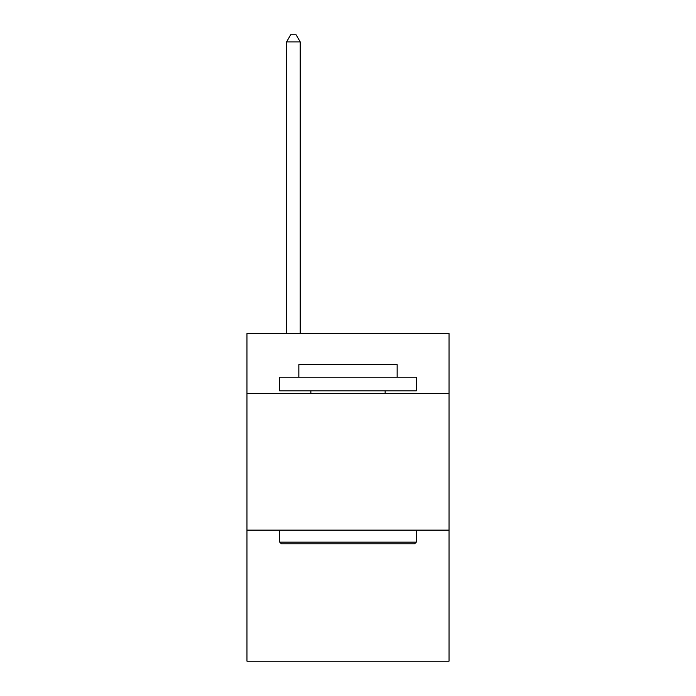<?xml version="1.0" encoding="UTF-8"?>
<svg xmlns="http://www.w3.org/2000/svg" width="696" height="696" viewBox="0 0 696 696"><rect width="100%" height="100%" fill="white"/><g stroke="black" fill="none" stroke-linecap="round" stroke-linejoin="round"><path stroke-width="1.04" d="M449.033 393.597L449.033 333.532L246.967 333.532L246.967 393.597L449.033 393.597L449.033 661.2L246.967 661.2L246.967 393.597M449.033 530.135L246.967 530.135M281.375 543.785L279.731 542.149L416.269 542.149L414.625 543.785L281.375 543.785M416.269 377.215L416.269 390.874L279.731 390.874L279.731 377.215L416.269 377.215M298.845 377.215L298.845 364.66L397.155 364.66L397.155 377.215M416.269 530.135L416.269 542.149M279.731 530.135L279.731 542.149M385.14 390.874L385.14 393.597M310.86 390.874L310.86 393.597M300.211 333.532L300.211 41.899L286.561 41.899L286.561 333.532M286.561 41.899L290.658 34.8L296.122 34.8L300.211 41.899"/></g></svg>
